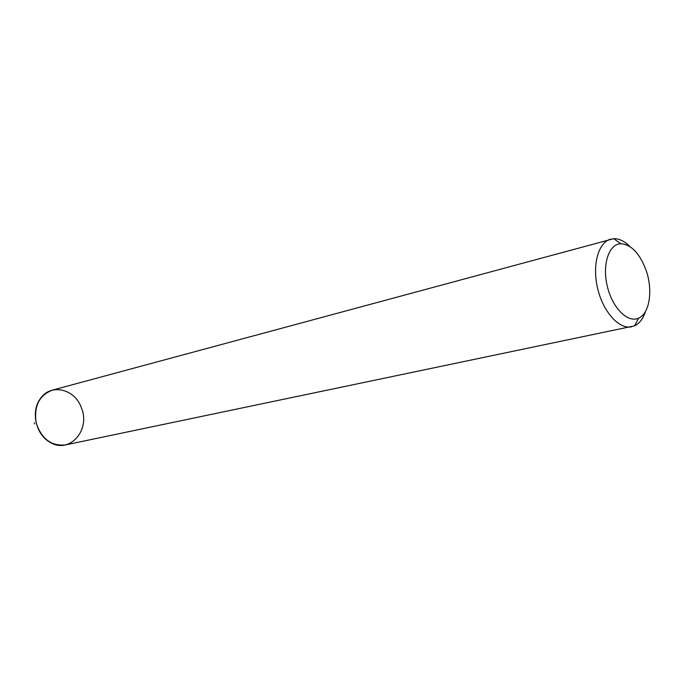 <?xml version="1.0" encoding="UTF-8"?>
<svg xmlns="http://www.w3.org/2000/svg" width="684" height="684" viewBox="0 0 684 684"><rect width="100%" height="100%" fill="white"/><g stroke="black" fill="none" stroke-linecap="round" stroke-linejoin="round"><path stroke-width="1.03" d="M645.448 311.502C643.114 318.71 639.489 323.489 634.581 325.841L65.373 444.925C51.274 446.199 41.536 438.88 36.184 422.96C33.755 406.339 39.116 395.403 52.275 390.162L613.719 238.673C619.165 238.554 624.56 241.178 629.904 246.539M631.708 326.79C619.208 329.654 603.202 312.084 597.671 288.597C591.968 265.153 598.295 242.239 610.735 239.135M646.346 271.018C653.083 290.717 649.501 313.665 638.608 318.137C627.809 323.318 612.394 307.997 607.306 286.288C602.014 264.631 608.828 243.991 620.798 243.726C631.477 244.513 639.993 253.61 646.346 271.018M34.551 423.892L34.303 422.866M81.362 407.784C90.946 430.031 69.349 454.552 49.898 442.189C36.149 434.759 30.814 412.452 39.706 399.601C49.71 382.912 74.753 388.315 81.362 407.784M620.798 243.726L613.719 238.673M638.608 318.137L634.581 325.841"/></g></svg>
